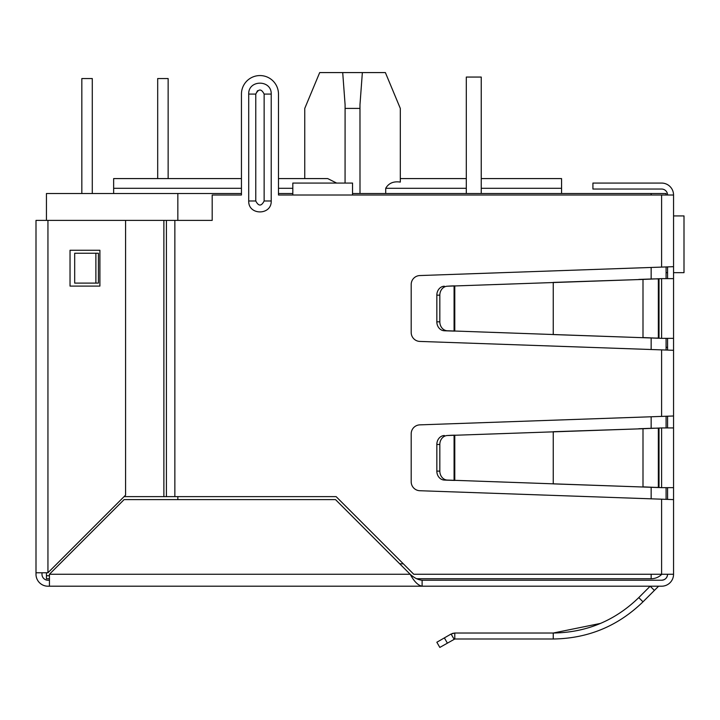<?xml version="1.0" encoding="UTF-8"?>
<svg xmlns="http://www.w3.org/2000/svg" width="720" height="720" viewBox="0 0 720 720"><rect width="100%" height="100%" fill="white"/><g stroke="black" fill="none" stroke-linecap="round" stroke-linejoin="round"><path stroke-width="1.08" d="M673.551 266.679L673.551 350.298L419.832 341.424A8.955 8.955 0 0 1 411.192 332.469L411.192 284.508A8.955 8.955 0 0 1 419.832 275.553L673.551 266.679L673.551 195.012A11.943 11.943 0 0 0 661.608 183.069L592.92 183.069L592.92 189.045L661.608 189.045A5.976 5.976 0 0 1 667.575 195.012M673.551 407.034L673.551 413.001M666.081 347.31L667.575 347.31M673.551 350.298L673.551 574.254L413.748 574.254L336.114 496.62L163.881 496.62L163.881 220.392L212.184 220.392L212.184 195.012L241.452 195.012L241.452 94.077L241.452 178.587L113.643 178.587L113.643 193.518M658.341 586.485A0.954 0.954 0 0 1 659.007 586.206A0.954 0.954 0 0 0 658.341 586.485L654.39 590.427L650.169 586.206L638.766 597.609L642.996 601.83C618.012 626.103 588.105 638.496 553.248 639L454.788 639L454.788 633.024L553.248 633.024C586.422 632.556 614.925 620.748 638.766 597.609M600.534 623.403L553.248 633.024L553.248 639M447.354 643.077L444.366 637.902L436.842 642.249L439.83 647.415L454.788 639L454.077 639.189L451.089 634.023L454.788 633.024L452.421 633.42M661.608 580.23A5.976 5.976 0 0 0 667.575 574.254C667.224 577.881 665.235 579.87 661.608 580.23L422.109 580.23C418.131 579.879 414.153 577.89 410.166 574.254L335.511 499.608L124.092 499.608L49.437 574.254L49.437 586.206L47.943 586.206A11.943 11.943 0 0 1 36 574.254L36 220.392L163.881 220.392L163.881 496.62L124.092 496.62M422.109 580.23L422.109 586.206L419.832 586.206M673.551 574.254A11.943 11.943 0 0 1 661.608 586.206L659.007 586.206M654.39 590.427L642.996 601.83M444.366 637.902L451.089 634.023M673.551 427.932L661.608 427.932L661.608 487.656L673.551 487.656M661.608 487.656L642.996 486.864L642.996 428.733L661.608 427.932M658.341 428.193L654.12 428.193L658.341 428.193L658.341 487.395L659.016 487.566L654.12 487.395L658.341 487.395M638.766 486.864L447.354 480.069A8.955 7.758 -90 0 1 439.83 471.114L439.83 444.474A8.955 7.758 -90 0 1 447.354 435.519L642.996 428.733L553.248 431.721L553.248 483.876L654.12 487.395M638.766 428.733L654.12 428.193M451.089 480.312L454.077 480.312L454.077 435.285L451.089 435.285L454.788 435.159L454.788 480.438L444.366 480.069A8.955 7.758 90 0 1 436.842 471.114L436.842 444.474L439.83 444.474M447.354 435.519L451.089 435.285M444.366 435.519A8.955 7.758 90 0 0 436.842 444.474M673.551 278.631L661.608 278.631L661.608 338.346L673.551 338.346M661.608 338.346L642.996 337.554L642.996 279.423L661.608 278.631M658.341 278.892L654.12 278.892L658.341 278.892L658.341 338.085L659.016 338.256L654.12 338.085L658.341 338.085M638.766 337.554L447.354 330.768A8.955 7.758 -90 0 1 439.83 321.813L439.83 295.164A8.955 7.758 -90 0 1 447.354 286.209L642.996 279.423L553.248 282.411L553.248 334.566L654.12 338.085M638.766 279.423L654.12 278.892M451.089 331.002L454.077 331.002L454.077 285.975L451.089 285.975L454.788 285.849L454.788 331.128L444.366 330.768A8.955 7.758 90 0 1 436.842 321.813L436.842 295.164L439.83 295.164M447.354 286.209L451.089 285.975M444.366 286.209A8.955 7.758 90 0 0 436.842 295.164M667.575 278.631L667.575 266.967M667.575 350.01L667.575 338.346M667.575 427.932L667.575 416.277M667.575 499.32L667.575 487.656M49.437 580.23L47.943 580.23A5.976 5.976 0 0 1 41.976 574.254L41.976 572.769M661.608 586.206L422.109 586.206C418.122 585.486 414.144 581.508 410.166 574.254L49.437 574.254M422.109 586.206L49.437 586.206M673.551 499.608L419.832 490.725A8.955 8.955 0 0 1 411.192 481.779L411.192 433.818A8.955 8.955 0 0 1 419.832 424.863L673.551 415.989M673.551 195.012L352.539 195.012L352.539 183.069L292.815 183.069L292.815 195.012L278.478 195.012L278.478 94.077L278.478 178.587L327.708 178.587L336.636 183.069M257.526 90.684L255.78 94.077L255.78 178.587M278.478 94.077A18.513 18.513 0 0 0 259.965 75.564A18.513 18.513 0 0 0 241.452 94.077M95.886 253.242L98.415 253.242L98.415 283.104L74.691 283.104L74.691 253.242L95.886 253.242L95.886 283.104M271.215 200.988C271.701 215.541 248.229 215.541 248.706 200.988L248.706 94.077C248.229 79.533 271.701 79.533 271.215 94.077L271.215 200.988L264.141 200.988C261.36 206.388 258.57 206.388 255.78 200.988L255.78 94.077C258.57 88.677 261.36 88.677 264.141 94.077L264.141 200.988M47.943 580.23A5.976 5.976 0 0 1 41.976 574.254A5.976 5.976 0 0 0 47.943 580.23M36 572.769L47.943 572.769L125.586 495.126L125.586 220.392M70.038 250.254L99.9 250.254L99.9 286.092L70.038 286.092L70.038 250.254M304.758 178.587L304.758 108.414L319.689 72.585L385.38 72.585L400.311 108.414L400.311 182.097L400.311 108.414L400.311 178.587L466.308 178.587L466.308 77.058L466.308 193.518M360 193.518L359.973 104.76L362.358 72.585M651.15 574.254L651.15 578.736A14.931 14.931 0 0 0 661.815 574.254A14.931 14.931 0 0 1 651.15 578.736L416.619 578.736M49.437 578.736L46.449 578.736L46.449 572.769M241.452 193.518L46.449 193.518L46.449 220.392M49.437 575.748L46.449 575.748M278.478 193.518L292.815 193.518M352.539 193.518L666.081 193.518L666.081 195.012M177.84 193.518L177.84 220.392M177.84 496.62L177.84 499.608M666.081 267.012L666.081 278.631M666.081 338.346L666.081 349.965M666.081 416.313L666.081 427.932M666.081 487.656L666.081 499.275M561.564 193.518L561.564 188.298L481.239 188.298M400.311 182.097C393.57 181.08 388.701 183.15 385.713 188.298L385.713 193.518M481.239 178.587L561.564 178.587L561.564 188.298M342.711 72.585L345.096 104.76L345.069 183.069M345.069 108.414L360 108.414M168.138 178.587L168.138 78.552L157.689 78.552L157.689 178.587M81.837 193.518L81.837 78.552L92.286 78.552L92.286 193.518M673.551 215.919L684 215.919L684 272.655L673.551 272.655M666.081 272.655L667.575 272.655M481.239 193.518L481.239 77.058L466.308 77.058M659.016 487.566L659.016 428.022M447.354 480.069L444.366 480.069M439.83 471.114L436.842 471.114M659.016 338.256L659.016 278.721M447.354 330.768L444.366 330.768M439.83 321.813L436.842 321.813M661.608 499.176L661.608 574.254M661.608 195.012L661.608 267.111M661.608 349.866L661.608 416.421M352.539 195.012L292.815 195.012M174.861 220.392L174.861 496.62M271.215 94.077L264.141 94.077M248.706 200.988L255.78 200.988L255.78 94.077L248.706 94.077M166.41 220.392L166.41 496.62M47.943 572.769L47.943 220.392M403.299 563.805L399.717 563.805M651.15 498.807L651.15 487.296M651.15 428.301L651.15 416.79M651.15 349.497L651.15 337.986M651.15 278.991L651.15 267.48M651.15 195.012L651.15 193.518M466.308 188.298L385.713 188.298M292.815 188.298L278.478 188.298M241.452 188.298L113.643 188.298"/></g></svg>
